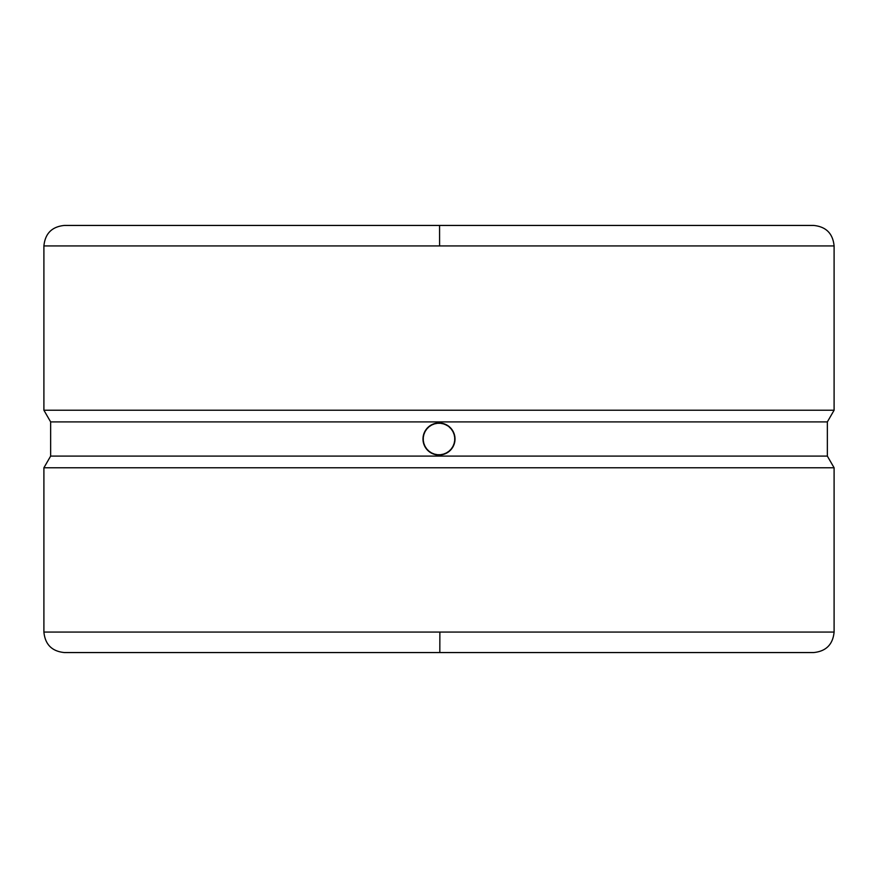 <?xml version="1.0" encoding="UTF-8"?>
<svg xmlns="http://www.w3.org/2000/svg" width="878" height="878" viewBox="0 0 878 878"><rect width="100%" height="100%" fill="white"/><g stroke="black" fill="none" stroke-linecap="round" stroke-linejoin="round"><path stroke-width="1.32" d="M834.1 632.061L834.1 467.776L827.35 456.088L827.35 421.912L834.1 410.224L834.1 245.939L43.9 245.939L43.9 410.224L834.1 410.224L834.1 245.939L43.9 245.939L43.9 410.224L50.65 421.912L827.35 421.912L834.1 410.224L43.9 410.224L50.65 421.912L50.65 456.088L827.35 456.088L827.35 421.912L50.65 421.912L50.65 456.088L43.9 467.776L834.1 467.776L827.35 456.088L50.65 456.088L43.9 467.776L43.9 632.061C45.129 644.507 51.967 651.344 64.401 652.563L813.599 652.563L439.823 652.563L439.867 632.061L834.1 632.061L834.1 467.776L43.9 467.776L43.9 632.061L834.1 632.061C832.871 644.507 826.033 651.344 813.599 652.563L438.177 652.563M43.9 245.939C45.129 233.493 51.967 226.656 64.401 225.437L439.56 225.437L439.593 245.939L439.56 225.437L813.599 225.437L439 225.437L813.599 225.437C826.033 226.656 832.871 233.493 834.1 245.939M423.295 435.872L425.687 430.099A16.013 16.013 0 0 0 439 455.013L432.865 453.794L427.663 450.315L424.195 445.113L422.987 438.989L424.206 432.865L427.674 427.674L432.865 424.206L439 422.987A16.013 16.013 0 0 0 435.894 423.284L442.139 423.295L447.912 425.687L452.324 430.11L454.705 435.883L454.705 442.128L452.313 447.901L447.89 452.324L442.117 454.705L435.861 454.705L430.088 452.313L425.676 447.89L423.295 442.117L423.295 435.872L425.687 430.099L430.11 425.676L435.883 423.295A16.013 16.013 0 0 0 425.698 430.088M438.44 225.437L439 225.437M435.872 423.295L432.865 424.206M430.099 425.676L427.674 427.674M422.987 439L423.295 442.128M424.195 445.113L424.842 446.496M425.687 447.901L426.576 449.108M427.674 450.326L428.771 451.325M430.088 452.313L434.281 454.31M435.861 454.705L439 455.013A16.013 16.013 0 0 0 442.117 454.716L445.135 453.794A16.013 16.013 0 0 0 453.794 445.146L454.343 443.588M447.89 452.324L450.326 450.326L445.135 453.794L439 455.013M452.313 447.901L453.794 445.135A16.013 16.013 0 0 0 453.805 432.898L455.013 439.011L454.705 435.872M442.128 423.295L439 422.987L445.135 424.206A16.013 16.013 0 0 1 453.794 432.865L452.313 430.099M443.719 423.69L449.24 426.686M447.901 425.687L446.606 424.908M442.128 454.705A16.013 16.013 0 0 0 445.135 453.794M445.124 424.206A16.013 16.013 0 0 0 439 422.987M455.013 439.011L453.794 445.135L450.326 450.326M450.337 427.685L453.805 432.887M43.9 632.061L439.867 632.061L439.823 652.563L439 652.563"/></g></svg>

